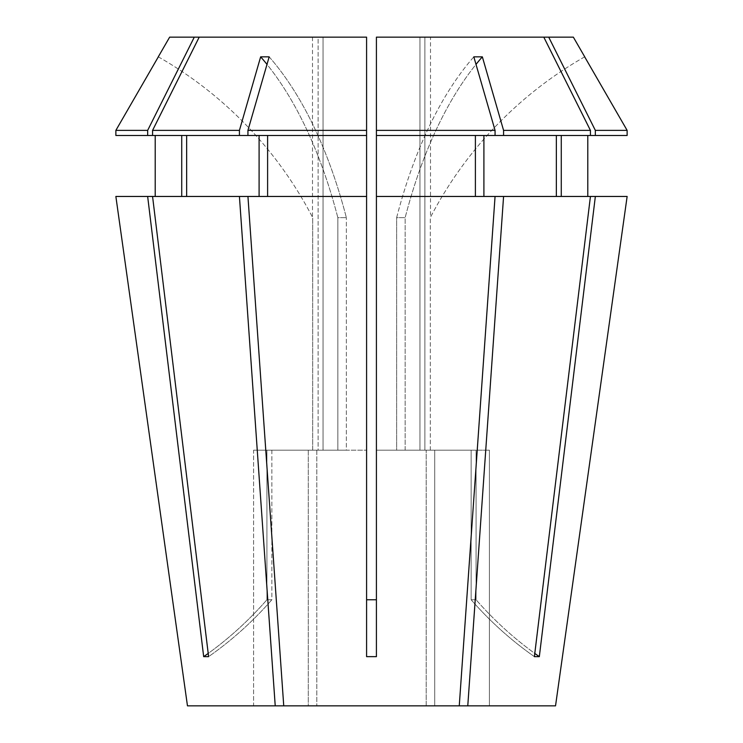 <?xml version="1.0" encoding="UTF-8"?>
<svg xmlns="http://www.w3.org/2000/svg" width="743" height="743" viewBox="0 0 743 743"><rect width="100%" height="100%" fill="white"/><g stroke="black" fill="none" stroke-linecap="round" stroke-linejoin="round"><path stroke-width="0.56" stroke-dasharray="3.71 2.79" d="M430.503 37.15L424.875 37.15L424.875 450.174L476.068 450.174L476.068 599.768L471.146 599.768L476.068 599.768L476.068 450.174L489.405 450.174L424.875 450.174L424.875 37.15L430.503 37.15L430.503 217.253M430.299 450.174L430.299 217.643L430.299 450.174L489.405 450.174L430.299 450.174M187.468 705.85L253.595 705.85L253.595 450.174L318.125 450.174L318.125 37.15L312.497 37.15L318.125 37.15L318.125 450.174L253.595 450.174L253.595 705.85L187.468 705.85L308.289 705.85L308.289 450.174L271.854 450.174L308.289 450.174L308.289 705.85L253.595 705.85L316.806 705.85L316.806 450.174L366.587 450.174L316.806 450.174L316.806 705.85L426.194 705.85L283.742 705.85L459.258 705.85L495.061 196.458L475.39 196.458L475.39 135.486L376.413 135.486L376.413 37.15L573.355 37.15M548.715 37.15L595.338 130.378L627.129 130.378L627.129 135.486L561.271 135.486L561.271 196.458L595.347 196.458L539.325 656.645A393.353 340.656 -90 0 1 476.068 599.768A393.353 340.656 90 0 0 534.802 653.431M283.742 705.85L247.939 196.458L366.587 196.458L366.587 656.645L376.413 656.645L376.413 599.768L366.587 599.768L366.587 450.174L366.587 599.768M376.413 135.486L495.061 135.486L376.413 135.486L376.413 656.645L376.413 450.174L426.194 450.174L376.413 450.174L376.413 599.768M376.413 196.458L590.434 196.458L534.403 656.645L539.325 656.645M459.258 705.85L426.194 705.85L426.194 450.174L426.194 705.85L459.258 705.85L434.711 705.85L434.711 450.174L471.146 450.174L434.711 450.174L434.711 705.85L555.532 705.85L489.405 705.85L489.405 450.174L489.405 705.85L434.711 705.85L555.532 705.85M467.774 705.85L503.578 196.458L590.434 196.458L483.907 196.458L483.907 135.486L495.061 135.486L495.061 130.378L473.83 56.84A393.353 196.672 -90 0 0 396.641 217.643L405.158 217.643L396.641 217.643L396.641 450.174L376.413 450.174L396.641 450.174L396.641 217.643A393.353 196.672 90 0 1 473.83 56.84L482.346 56.84A393.353 196.672 90 0 0 405.158 217.643L405.158 450.174L419.962 450.174L405.158 450.174L405.158 217.643A393.353 196.672 -90 0 1 476.003 64.39M595.347 196.458L627.138 196.458L587.787 196.458L587.787 135.486L627.129 135.486L587.787 135.486M471.146 450.174L471.146 599.768L471.146 450.174L419.962 450.174L471.146 450.174M271.854 450.174L271.854 599.768L266.932 599.768L271.854 599.768L271.854 450.174L337.842 450.174L271.854 450.174M266.932 450.174L266.932 599.768L266.932 450.174L253.595 450.174L312.701 450.174L312.701 217.643L312.701 450.174L318.125 450.174L266.932 450.174M169.645 37.15L318.125 37.15L199.198 37.15L152.575 130.378L152.575 135.486L181.729 135.486L181.729 196.458L115.862 196.458L259.093 196.458L259.093 135.486L239.422 135.486L239.422 130.378L260.654 56.84A393.353 196.672 90 0 1 337.842 217.643L346.359 217.643L337.842 217.643L337.842 450.174L337.842 217.643A393.353 196.672 -90 0 0 266.997 64.39M181.729 196.458L155.213 196.458L155.213 135.486L115.871 135.486L181.729 135.486M561.271 196.458L590.434 196.458M483.907 135.486L590.425 135.486L483.907 135.486L556.349 135.486L556.349 196.458M376.413 130.378L495.061 130.378M595.338 130.378L595.338 135.486M194.285 37.15L147.662 130.378L147.662 135.486M155.213 135.486L115.871 135.486L115.871 130.378L147.662 130.378M543.802 37.15L419.962 37.15L419.962 450.174L419.962 37.15L543.802 37.15L590.425 130.378L590.425 135.486L556.349 135.486M503.578 135.486L503.578 130.378L590.425 130.378M503.578 130.378L482.346 56.84M426.194 450.174L396.641 450.174L426.194 450.174M434.711 450.174L405.158 450.174L434.711 450.174M376.413 37.15L376.413 450.174L376.413 37.15M267.61 196.458L366.587 196.458L267.61 196.458L267.61 135.486L366.587 135.486L267.61 135.486L366.587 135.486L366.587 196.458M316.806 450.174L346.359 450.174L346.359 217.643L346.359 450.174L366.587 450.174L316.806 450.174M199.198 37.15L366.587 37.15L366.587 450.174L366.587 37.15L323.038 37.15L323.038 450.174L323.038 37.15L366.587 37.15L366.587 135.486M239.422 135.486L152.575 135.486L186.651 135.486L186.651 196.458L152.566 196.458L208.597 656.645A393.353 340.656 -90 0 0 271.854 599.768A393.353 340.656 90 0 1 208.597 656.645L203.675 656.645A393.353 340.656 -90 0 0 266.932 599.768A393.353 340.656 90 0 1 208.198 653.431M186.651 196.458L152.566 196.458M186.651 135.486L152.575 135.486M152.575 130.378L239.422 130.378M267.61 135.486L247.939 135.486L247.939 130.378L366.587 130.378M247.939 130.378L269.17 56.84L260.654 56.84M308.289 450.174L337.842 450.174L308.289 450.174M147.653 196.458L203.675 656.645M275.226 705.85L239.422 196.458M115.862 196.458L155.213 196.458M503.578 196.458L483.907 196.458M627.138 196.458L587.787 196.458M495.061 196.458L475.39 196.458M590.425 135.486L561.271 135.486M475.39 135.486L495.061 135.486M247.939 196.458L259.093 196.458M259.093 135.486L247.939 135.486M534.403 656.645A393.353 340.656 90 0 1 471.146 599.768A393.353 340.656 -90 0 0 534.403 656.645M269.17 56.84A393.353 196.672 90 0 1 346.359 217.643A393.353 196.672 -90 0 0 269.17 56.84M584.667 56.84A393.353 393.353 0 0 0 430.299 217.643A393.353 393.353 0 0 1 584.667 56.84M158.333 56.84A393.353 393.353 0 0 1 312.701 217.643A393.353 393.353 0 0 0 158.333 56.84M312.497 37.15L312.497 217.253"/><path stroke-width="1.11" d="M548.715 37.15L595.338 130.378L627.129 130.378L584.667 56.84L627.129 130.378L627.129 135.486L590.425 135.486L590.425 130.378L543.802 37.15L573.355 37.15L584.713 56.821M283.742 705.85L555.532 705.85L627.138 196.458L595.347 196.458L539.325 656.645L534.403 656.645L590.434 196.458L376.413 196.458L376.413 656.645L366.587 656.645L366.587 196.458L247.939 196.458L283.742 705.85L187.468 705.85L115.862 196.458L147.653 196.458L203.675 656.645A393.353 340.656 90 0 0 208.198 653.431M555.532 705.85L627.138 196.458M467.774 705.85L503.578 196.458M459.258 705.85L495.061 196.458M275.226 705.85L239.422 196.458L152.566 196.458L208.597 656.645L203.675 656.645M376.413 599.768L366.587 599.768M152.566 196.458L147.653 196.458M155.213 196.458L155.213 135.486M181.729 135.486L181.729 196.458M483.907 196.458L483.907 135.486M556.349 135.486L556.349 196.458M366.587 196.458L366.587 37.15L194.285 37.15L147.662 130.378L147.662 135.486L239.422 135.486L239.422 130.378L152.575 130.378L152.575 135.486M147.662 135.486L115.871 135.486L115.871 130.378L158.333 56.84L115.871 130.378L147.662 130.378M543.802 37.15L376.413 37.15L376.413 135.486L503.578 135.486L503.578 130.378L482.346 56.84A393.353 196.672 -90 0 0 476.003 64.39M590.425 135.486L503.578 135.486M590.425 130.378L503.578 130.378M194.285 37.15L169.645 37.15L158.287 56.821M495.061 135.486L495.061 130.378L376.413 130.378M495.061 130.378L473.83 56.84L482.346 56.84M267.61 196.458L267.61 135.486M366.587 135.486L247.939 135.486L247.939 130.378L269.17 56.84L260.654 56.84A393.353 196.672 -90 0 1 266.997 64.39M366.587 130.378L247.939 130.378M199.198 37.15L152.575 130.378M239.422 130.378L260.654 56.84M187.468 705.85L115.862 196.458M590.434 196.458L595.347 196.458M587.787 196.458L587.787 135.486M561.271 135.486L561.271 196.458M475.39 196.458L475.39 135.486M376.413 135.486L376.413 196.458M595.338 130.378L595.338 135.486M239.422 196.458L247.939 196.458M259.093 196.458L259.093 135.486M186.651 135.486L186.651 196.458M247.939 135.486L239.422 135.486M539.325 656.645A393.353 340.656 90 0 1 534.802 653.431"/></g></svg>
